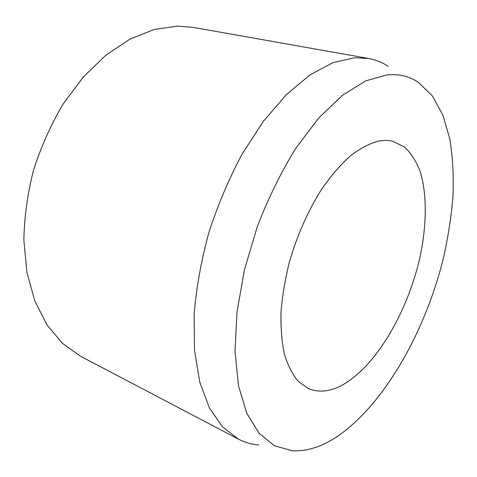 <?xml version="1.0" encoding="UTF-8"?>
<svg xmlns="http://www.w3.org/2000/svg" width="477" height="477" viewBox="0 0 477 477"><rect width="100%" height="100%" fill="white"/><g stroke="black" fill="none" stroke-linecap="round" stroke-linejoin="round"><path stroke-width="0.72" d="M377.969 141.234C383.234 140.155 388.147 140.16 392.714 141.252L404.413 146.928C411.079 153.165 416.385 161.524 420.32 171.994C427.016 194.366 426.748 224.118 420.44 255.034C408.807 309.227 377.73 364.058 344.15 384.021C331.181 391.593 319.191 393.072 308.184 388.469L298.322 381.439C292.526 374.6 287.905 365.555 284.453 354.31C281.794 341.896 280.655 327.848 281.025 312.173C282.318 295.806 285.168 278.866 289.581 261.354C297.237 235.131 308.434 210.035 321.76 189.041C330.937 175.906 340.375 164.929 350.088 156.116C359.753 148.693 369.043 143.732 377.969 141.234M258.707 444.952C251.57 444.379 244.749 442.406 238.25 439.031L222.431 426.808L209.337 407.799L199.78 382.166L194.521 350.506L194.139 313.914C196.369 287.542 201.27 260.448 208.837 232.621C217.84 205.021 228.882 178.923 241.964 154.315L263.352 121.361L286.427 94.583L309.996 74.895L332.97 62.648L354.447 57.741L368.381 58.456C375.59 59.774 382.19 62.386 388.183 66.297M238.25 439.031L80.702 356.343L62.553 343.44L46.973 324.879L34.833 300.969L26.915 272.355L23.85 240.068C24.309 217.13 27.529 193.829 33.515 170.164C41.028 146.821 50.824 124.891 62.904 104.374L83.278 77.035L106.049 55.028L130.078 39.066L154.256 29.449L177.599 26.122L193.191 27.374L368.381 58.456M336.798 436.795C321.552 446.901 306.651 451.552 292.109 450.747L274.513 445.756L259.077 433.307L246.74 413.171L238.446 385.583L235.006 351.358L236.974 311.958L244.534 269.433L257.407 226.271C268.39 197.991 281.174 172 295.764 148.311L318.785 117.926L342.528 95.245L365.698 80.893L387.217 74.841C398.957 73.816 409.266 76.26 418.138 82.175L432.406 95.943L442.978 115.321L449.859 139.111C452.691 156.754 453.746 175.602 453.037 195.659C451.379 216.117 448.183 236.914 443.437 258.045C425.299 331.646 384.247 404.687 336.798 436.795"/></g></svg>
